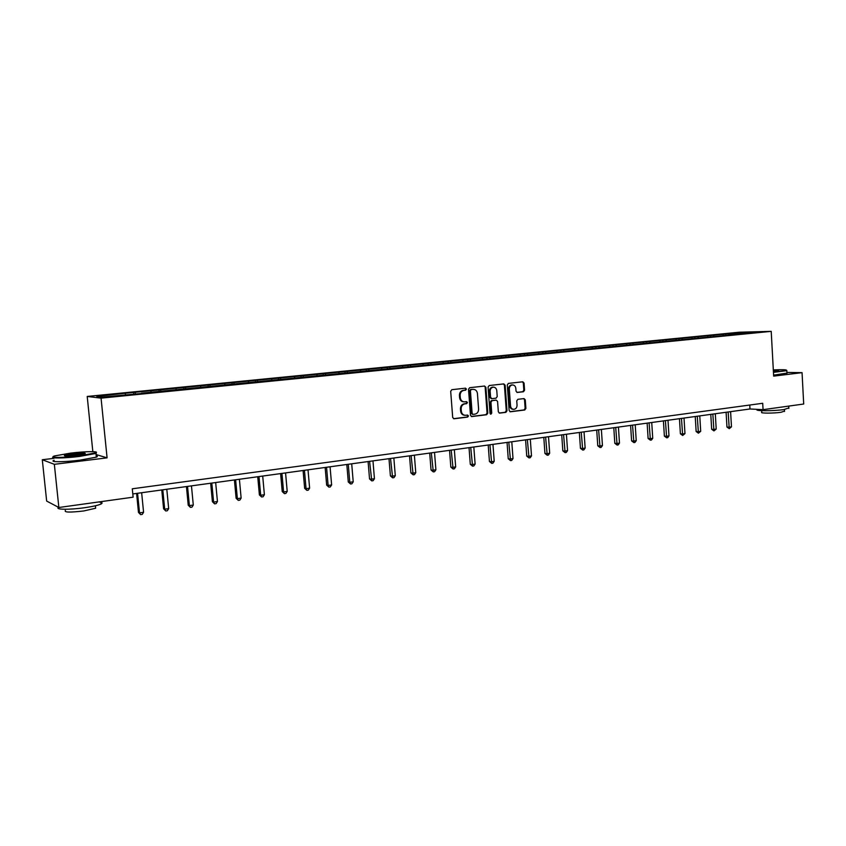 <?xml version="1.0" encoding="UTF-8"?>
<svg xmlns="http://www.w3.org/2000/svg" width="846" height="846" viewBox="0 0 846 846"><rect width="100%" height="100%" fill="white"/><g stroke="black" fill="none" stroke-linecap="round" stroke-linejoin="round"><path stroke-width="1.27" d="M466.421 389.086L465.501 388.166L451.859 389.689L450.685 391.286L452.695 417.48L453.995 418.781L467.648 417.089L468.462 415.968L467.563 415.058L465.448 415.301C463.111 415.164 461.736 413.779 461.324 411.156L461.155 408.978C461.197 406.143 462.434 404.43 464.877 403.859L466.632 403.658L467.436 402.537L466.527 401.628L464.486 401.861C462.106 401.734 460.721 400.338 460.298 397.673L460.129 395.494C460.161 392.65 461.408 390.958 463.862 390.397L465.607 390.196L466.421 389.086M463.724 401.818C461.377 401.66 460.002 400.274 459.59 397.631L459.42 395.463C459.452 392.618 460.7 390.915 463.153 390.366L464.898 390.165L465.712 389.054L465.152 388.208M453.519 418.696L466.929 417.025L467.743 415.904L467.246 415.1M464.655 415.249C462.36 415.069 461.007 413.683 460.615 411.093L460.446 408.925C460.488 406.091 461.726 404.388 464.168 403.817L465.913 403.605L466.728 402.495L466.199 401.66M523.473 391.751L524.573 390.196L524.065 383.079L522.807 381.789L508.404 383.397L507.283 384.951L509.144 410.511L510.381 411.78L524.784 409.993L525.884 408.438L525.271 399.851L524.034 398.582L517.858 399.312L516.747 400.877L517.054 405.149C517.001 407.592 515.933 408.988 513.85 409.348C511.967 409.231 510.868 408.1 510.54 405.943L509.313 389.128C509.366 386.717 510.413 385.321 512.465 384.951C514.379 385.046 515.51 386.188 515.838 388.388L516.039 391.18L517.297 392.459L523.473 391.751L522.722 391.719L523.822 390.165L523.314 383.048L522.468 381.832M773.656 376.132L802.05 372.652L803.7 404.018L763.071 409.665L762.711 403.278L132.283 488.798L133.118 497.184L58.86 507.494L54.345 464.317L107.082 457.855L101.065 398.138L771.214 331.357L773.656 376.132M485.89 387.352L484.589 386.04L469.678 387.701L468.515 389.287L470.482 415.28L471.761 416.57L486.662 414.73L487.804 413.144L485.89 387.352L484.282 386.072M489.21 385.533L503.804 383.904L505.136 385.194L507.008 410.775L505.887 412.34L499.584 413.123L498.336 411.843L497.575 401.438L496.306 400.147L492.086 400.644L490.944 402.231L491.748 413.091L490.892 414.202L490.014 413.303L488.068 387.098L489.21 385.533M101.065 398.138L87.212 396.446L739.309 332.214L771.214 331.357M725.836 335.407L725.752 333.99L123.77 393.411L96.772 396.372L102.546 397.06L141.451 393.506M725.752 333.99L758.407 331.939L744.945 333.504L141.494 393.189M723.732 335.608L722.918 334.498M714.077 336.338L713.421 335.439M708.25 337.152L707.436 336.031M698.447 337.892L697.791 336.983M692.525 338.717L691.721 337.575M682.563 339.468L681.929 338.548M676.557 340.304L675.753 339.161M666.447 341.065L665.802 340.145M660.335 341.911L659.531 340.758M650.066 342.693L649.432 341.763M643.848 343.55L643.066 342.387M633.421 344.343L632.787 343.402M627.108 345.221L626.326 344.047M616.512 346.025L615.888 345.073M610.093 346.913L609.31 345.728M599.328 347.727L598.714 346.775M592.803 348.626L592.031 347.431M581.868 349.461L581.255 348.499M575.1 350.181L574.466 349.165M564.113 351.227L563.51 350.255M557.207 351.915L556.605 350.931M546.072 353.015L545.469 352.031M539.05 353.713L538.447 352.729M527.724 354.844L527.121 353.85M520.576 355.553L519.983 354.548M509.059 356.695L508.478 355.69M501.805 357.414L501.213 356.409M490.088 358.577L489.506 357.562M482.696 359.307L482.125 358.292M470.778 360.491L470.207 359.465M463.27 361.242L462.699 360.216M451.14 362.448L450.58 361.411M443.505 363.198L442.934 362.162M431.164 364.425L430.603 363.389M423.381 365.197L422.831 364.15M410.828 366.445L410.278 365.387M402.918 367.238L402.368 366.17M390.133 368.507L389.594 367.439M382.075 369.3L381.535 368.232M369.068 370.59L368.539 369.522M360.861 371.405L360.333 370.326M347.621 372.726L347.093 371.637M339.267 373.551L338.749 372.462M325.784 374.905L325.266 373.795M317.271 375.74L316.764 374.63M303.566 377.179L303.037 375.994M294.873 377.961L294.376 376.851M280.935 379.494L280.386 378.225M272.052 380.224L271.566 379.103M257.882 381.863L257.311 380.51M248.798 382.54L248.322 381.398M234.384 384.264L233.803 382.836M225.099 384.888L224.645 383.735M210.411 386.643L209.84 385.205M200.957 387.288L200.502 386.125M185.972 389.075L185.422 387.616M176.338 389.731L175.905 388.557M161.047 391.55L160.518 390.069M151.233 392.227L150.81 391.032M135.646 394.077L135.127 392.586M125.631 394.765L125.229 393.559M53.964 458.342L42.3 459.738L54.345 464.317M42.3 459.738L46.657 501.075L58.86 507.494M802.05 372.652L786.917 372.441M92.838 451.658L87.212 396.446M132.79 493.948L749.979 408.978L763.071 409.665M745.294 333.239L745.315 332.288M729.474 334.805L728.808 333.916M749.757 405.033L749.979 408.978M133.816 394.257L133.636 392.438M159.111 391.751L158.932 389.943M183.91 389.16L183.751 387.489M208.232 386.633L208.084 385.089M232.1 384.2L231.973 382.73M255.534 381.874L255.407 380.425M278.535 379.59L278.408 378.151M301.102 377.348L300.986 375.92M323.267 375.138L323.151 373.731M345.031 372.98L344.914 371.584M366.403 370.855L366.286 369.48M387.405 368.771L387.288 367.407M408.026 366.73L407.92 365.366M428.298 364.711L428.192 363.368M448.211 362.733L448.105 361.401M467.785 360.787L467.69 359.465M487.032 358.884L486.936 357.562M505.95 357.001L505.855 355.701M524.562 355.151L524.467 353.861M542.857 353.342L542.772 352.052M560.856 351.555L560.771 350.276M578.558 349.789L578.474 348.531M595.975 348.066L595.891 346.807M613.117 346.363L613.033 345.115M629.984 344.682L629.91 343.455M646.587 343.032L646.513 341.816M662.926 341.414L662.852 340.198M679.021 339.817L678.947 338.612M694.862 338.241L694.788 337.046M710.46 336.814L710.386 335.513M107.082 457.855L96.063 454.545M471.285 416.486L485.932 414.667L487.074 413.091L485.16 387.32M471.222 389.572L470.408 390.683L472.131 413.483L473.03 414.381L474.923 414.149C477.345 413.578 478.572 411.875 478.603 409.062L477.43 393.517C477.017 390.852 475.621 389.467 473.252 389.35L470.503 389.541L469.699 390.651L470.408 390.683M472.777 414.35L471.412 413.419L469.699 390.651M470.503 389.541L472.332 389.329M499.129 413.038L505.147 412.288L506.268 410.722L504.396 385.163L503.539 383.936M495.872 400.137L491.357 400.602L490.215 402.178L491.018 413.028L491.748 413.091M490.447 414.075L491.018 413.028M496.782 390.63C496.433 388.42 495.291 387.267 493.345 387.161C491.262 387.542 490.194 388.949 490.141 391.381L490.585 397.366L491.864 398.656L496.084 398.159L497.215 396.584L496.782 390.63M493.176 387.161L492.615 387.14C490.532 387.51 489.464 388.917 489.411 391.349L490.141 391.381M491.209 398.603L489.855 397.324L489.411 391.349M516.864 392.396L522.722 391.719M512.242 384.941L511.714 384.919C509.673 385.3 508.626 386.685 508.573 389.097L509.313 389.128M513.226 409.305L513.099 409.295C511.227 409.178 510.127 408.047 509.8 405.89L508.573 389.097M509.927 411.695L524.034 409.94L525.133 408.385L524.52 399.809L523.727 398.614M136.597 493.43L138.48 512.422L139.516 512.866L143.577 512.274L141.652 492.732M137.57 493.292L139.516 512.866L140.626 514.643L138.48 512.422M143.577 512.274L142.255 514.4L140.626 514.643M70.652 453.118L54.62 455.92C48.127 457.876 63.228 457.887 79.291 455.888L95.714 452.853C100.061 451.13 85.446 451.309 70.652 453.118M96.391 452.388L95.958 453.445L79.45 456.438C64.349 458.31 49.343 458.511 53.235 456.829M72.767 453.794C82.369 452.822 86.451 452.822 84.991 453.794L77.081 455.18C67.987 456.131 63.778 456.174 64.433 455.328L72.767 453.794M84.727 454.27C85.71 453.403 81.776 453.424 72.925 454.334L64.846 455.867M98.591 501.974C102.133 502.291 102.969 502.958 101.097 503.983C98.358 505.274 92.891 506.511 84.716 507.706C69.541 509.905 54.472 509.683 58.617 507.367M95.524 506.997L95.64 508.235L83.828 510.952C70.007 512.549 63.862 512.401 65.396 510.487M96.211 455.931C97.692 456.184 97.734 456.586 96.328 457.147L79.831 460.182C63.873 462.191 48.539 462.223 54.165 460.287M773.424 371.965L786.907 370.643L773.445 372.367M773.339 370.442L778.595 370.717L773.392 371.426M778.003 370.876L773.36 370.844M788.821 407.952L783.935 409.559C773.593 411.103 754.167 411.103 757.202 409.601L757.191 409.358M784.528 411.093L780.995 412.277C773.572 413.398 759.602 413.377 761.77 412.277L761.686 410.68M786.949 373.097L773.604 375.138M786.907 370.643L786.505 370.284C786.685 369.66 782.286 369.533 773.318 369.924M161.766 489.961L163.595 508.784L164.684 509.207L168.671 508.626L166.799 489.263M162.802 489.813L164.684 509.207L165.753 510.973L163.595 508.784M168.671 508.626L167.349 510.741L165.753 510.973M186.448 486.566L188.224 505.21L189.377 505.612L193.29 505.051L191.46 485.868M187.548 486.408L189.377 505.612L190.403 507.367L188.224 505.21M193.29 505.051L191.968 507.145L190.403 507.367M210.665 483.225L212.399 501.699L213.604 502.101L217.443 501.541L215.667 482.537M211.817 483.066L213.604 502.101L214.577 503.846L212.399 501.699M217.443 501.541L216.111 503.613L214.577 503.846M234.416 479.957L236.108 498.262L237.366 498.643L241.131 498.093L239.407 479.27M235.632 479.788L237.366 498.643L238.308 500.377L236.108 498.262M241.131 498.093L239.809 500.155L238.308 500.377M257.734 476.753L259.384 494.889L260.695 495.259L264.386 494.72L262.704 476.065M259.003 476.573L260.695 495.259L261.583 496.972L259.384 494.889M264.386 494.72L263.064 496.761L261.583 496.972M280.618 473.601L282.226 491.568L283.579 491.928L287.206 491.399L285.567 472.914M281.94 473.422L283.579 491.928L284.436 493.641L282.226 491.568M287.206 491.399L285.885 493.43L284.436 493.641M303.09 470.503L304.645 488.322L306.051 488.66L309.615 488.142L308.018 469.826M304.454 470.313L306.051 488.66L306.876 490.363L304.645 488.322M309.615 488.142L308.293 490.151L306.876 490.363M325.15 467.468L326.662 485.118L328.121 485.456L331.621 484.948L330.067 466.791M326.556 467.278L328.121 485.456L328.893 487.148L326.662 485.118M331.621 484.948L330.3 486.936L328.893 487.148M346.807 464.486L348.288 481.987L349.789 482.305L353.216 481.808L351.703 463.809M348.266 464.285L349.789 482.305L350.53 483.986L348.288 481.987M353.216 481.808L351.904 483.785L350.53 483.986M368.095 461.556L369.533 478.899L371.066 479.217L374.44 478.73L372.97 460.88M369.586 461.345L371.775 480.888L369.533 478.899M374.44 478.73L373.118 480.687L371.775 480.888M388.991 458.68L390.397 475.875L391.973 476.182L395.283 475.695L393.855 458.014M390.524 458.469L392.639 477.831L390.397 475.875M395.283 475.695L393.972 477.641L392.639 477.831M409.527 455.846L410.892 472.903L412.51 473.2L415.767 472.724L414.371 455.18M411.103 455.634L413.155 474.839L410.892 472.903M415.767 472.724L414.455 474.648L413.155 474.839M429.705 453.075L431.037 469.985L432.687 470.26L435.891 469.794L434.527 452.409M431.323 452.853L433.3 471.899L431.037 469.985M435.891 469.794L434.58 471.708L433.3 471.899M449.543 450.347L450.833 467.108L452.525 467.383L455.666 466.918L454.344 449.681M451.193 450.114L453.107 469.001L450.833 467.108M455.666 466.918L454.365 468.821L453.107 469.001M469.033 447.661L470.302 464.285L472.015 464.549L475.114 464.094L473.823 447.005M470.725 447.428L472.565 466.157L470.302 464.285M475.114 464.094L473.802 465.977L472.565 466.157M488.205 445.017L489.432 461.504L491.188 461.757L494.223 461.324L492.964 444.362M489.919 444.785L491.706 463.365L489.432 461.504M494.223 461.324L492.922 463.185L491.706 463.365M507.05 442.426L508.245 458.775L510.032 459.029L513.014 458.585L511.788 441.771M508.795 442.183L510.519 460.615L508.245 458.775M513.014 458.585L511.714 460.446L510.519 460.615M525.578 439.878L526.741 456.1L528.56 456.332L531.5 455.909L530.305 439.222M527.354 439.634L529.025 457.919L526.741 456.1M531.5 455.909L530.199 457.749L529.025 457.919M543.798 437.371L544.94 453.456L546.78 453.689L549.678 453.266L548.515 436.716M545.617 437.118L547.225 455.254L544.94 453.456M549.678 453.266L548.377 455.085L547.225 455.254M561.733 434.897L562.833 450.855L564.705 451.077L567.55 450.664L566.418 434.252M563.573 434.643L565.117 452.642L562.833 450.855M567.55 450.664L566.26 452.473L565.117 452.642M579.362 432.475L580.441 448.306L582.344 448.517L585.136 448.105L584.036 431.83M581.234 432.211L582.735 450.072L580.441 448.306M585.136 448.105L583.846 449.913L582.735 450.072M596.716 430.085L597.773 445.789L599.687 446.001L602.447 445.599L601.369 429.44M598.608 429.821L600.057 447.545L597.773 445.789M602.447 445.599L601.157 447.375L600.057 447.545M613.794 427.727L614.82 443.315L616.766 443.516L619.473 443.124L618.426 427.093M615.708 427.463L617.104 445.049L614.82 443.315M619.473 443.124L618.193 444.89L617.104 445.049M630.598 425.422L631.602 440.882L633.569 441.073L636.234 440.681L635.219 424.787M632.544 425.147L633.887 442.595L631.602 440.882M636.234 440.681L634.955 442.447L633.887 442.595M647.137 423.137L648.11 438.482L650.109 438.672L652.731 438.291L651.737 422.503M649.104 422.873L650.405 440.184L648.11 438.482M652.731 438.291L651.452 440.036L650.405 440.184M663.423 420.896L664.374 436.124L666.384 436.303L668.975 435.933L668.002 420.272M665.411 420.621L666.659 437.816L664.374 436.124M668.975 435.933L667.695 437.668L666.659 437.816M679.454 418.696L680.385 433.808L682.415 433.977L684.964 433.607L684.012 418.061M681.464 418.41L682.669 435.479L680.385 433.808M684.964 433.607L682.669 435.479M695.243 416.518L696.142 431.523L698.193 431.682L700.7 431.323L699.779 415.894M697.273 416.243L698.426 433.173L696.142 431.523M700.7 431.323L698.426 433.173M710.788 414.381L711.666 429.271L713.738 429.419L716.202 429.07L715.304 413.757M712.84 414.096L713.95 430.91L711.666 429.271M716.202 429.07L713.95 430.91M726.101 412.266L726.957 427.05L729.041 427.198L731.473 426.849L730.595 411.653M728.163 411.981L729.241 428.679L726.957 427.05M731.473 426.849L729.241 428.679M463.153 390.366L463.862 390.397M459.42 395.463L460.129 395.494M459.59 397.631L460.298 397.673M465.913 403.605L466.632 403.658M464.168 403.817L464.877 403.859M460.446 408.925L461.155 408.978M460.615 411.093L461.324 411.156M466.929 417.025L467.648 417.089M464.898 390.165L465.607 390.196M487.074 413.091L487.804 413.144M485.932 414.667L486.662 414.73M471.412 413.419L472.131 413.483M504.396 385.163L505.136 385.194M506.268 410.722L507.008 410.775M505.147 412.288L505.887 412.34M495.502 400.116L496.232 400.158M491.357 400.602L492.086 400.644M490.215 402.178L490.944 402.231M489.855 397.324L490.585 397.366M509.8 405.89L510.54 405.943M524.52 399.809L525.271 399.851M525.133 408.385L525.884 408.438M524.034 409.94L524.784 409.993M523.314 383.048L524.065 383.079M523.822 390.165L524.573 390.196M472.311 414.329L472.84 414.371M495.576 400.105L496.306 400.147M492.615 387.14L493.345 387.161M511.714 384.919L512.465 384.951M96.328 457.147L95.958 453.445M95.397 505.781L95.64 508.235M101.097 503.983L100.854 501.667M65.005 455.793L64.433 455.328M95.714 452.853L96.285 453.319M786.97 373.446L786.822 370.685M784.443 409.485L784.549 411.452M788.842 408.428L788.726 406.101"/></g></svg>
